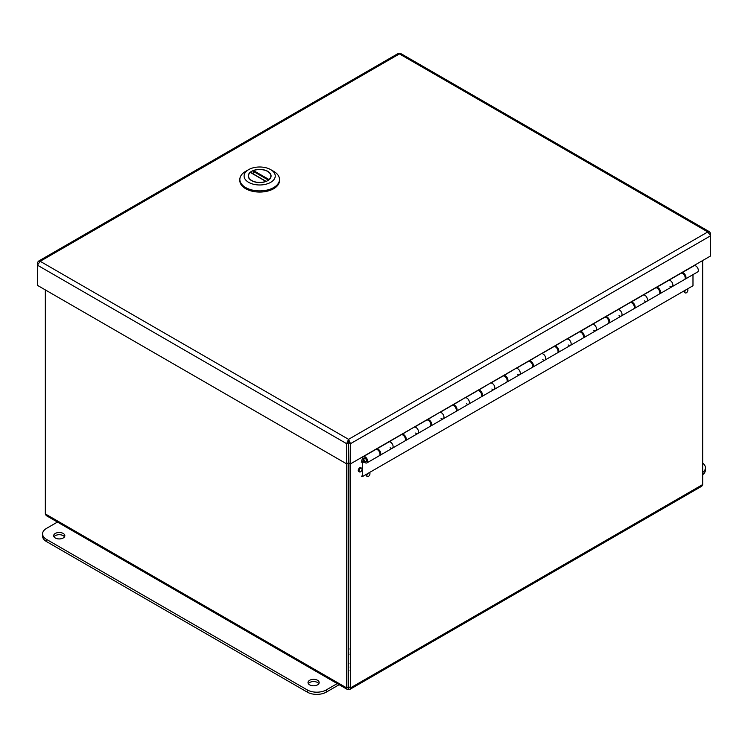 <?xml version="1.0" encoding="UTF-8"?>
<svg xmlns="http://www.w3.org/2000/svg" width="748" height="748" viewBox="0 0 748 748"><rect width="100%" height="100%" fill="white"/><g stroke="black" fill="none" stroke-linecap="round" stroke-linejoin="round"><path stroke-width="1.12" d="M348.203 442.779L346.633 443.686L346.633 463.863L348.203 462.947L348.568 441.152L348.923 462.947L350.503 463.863L350.503 443.686L348.923 442.779M709.684 231.889L400.891 53.613L397.973 53.613L38.316 261.258L40.205 261.304L37.4 265.157L346.633 443.686L348.568 439.328L350.503 443.686L710.6 235.788L707.795 231.936L709.684 231.889L710.6 233.554L709.927 233.937M38.073 263.315L37.4 262.922L38.316 261.258M346.633 463.863L37.4 285.325L37.4 262.922M710.6 233.554L710.6 255.956L350.503 463.863M348.568 441.152L348.568 439.328L40.205 261.304L399.432 53.903L707.795 231.936L348.568 439.328M702.671 472.512A13.492 7.789 0 0 0 705.42 467.799A13.492 7.789 0 0 0 702.671 463.087M702.671 474.718A13.492 7.789 0 0 0 705.42 470.006L705.42 467.799M309.653 680.287A5.573 3.216 180 0 1 315.721 679.586A5.573 3.216 180 0 1 319.172 682.559A5.573 3.216 180 0 1 313.59 685.785A5.573 3.216 180 0 1 308.017 682.559A5.573 3.216 180 0 1 309.653 680.287M55.305 533.436A5.573 3.216 180 0 1 61.383 532.744A5.573 3.216 180 0 1 64.824 535.718A5.573 3.216 180 0 1 59.242 538.934A5.573 3.216 180 0 1 53.669 535.718A5.573 3.216 180 0 1 55.305 533.436M57.456 522.067L46.526 528.378A13.492 7.789 0 0 0 42.58 533.885A13.492 7.789 0 0 0 46.526 539.392L307.232 689.908A13.492 7.789 0 0 0 326.306 689.908L337.236 683.597M318.835 683.663A5.573 3.216 0 0 0 309.653 682.494A5.573 3.216 0 0 0 308.354 683.663M64.487 536.821A5.573 3.216 0 0 0 55.305 535.643A5.573 3.216 0 0 0 54.006 536.821M42.58 533.885L42.58 536.082A13.492 7.789 0 0 0 46.526 541.589L307.232 692.106A13.492 7.789 0 0 0 326.306 692.106L339.143 684.701M554.792 345.913L554.792 346.165A3.6 2.076 60 0 1 558.214 348.633A3.6 2.076 60 0 1 558.073 352.523L570.406 345.408A3.6 2.076 -120 0 0 570.546 341.509A3.6 2.076 -120 0 0 567.124 339.05A3.6 2.076 60 0 1 570.546 341.509A3.6 2.076 60 0 1 570.406 345.408L582.739 338.283A3.6 2.076 -120 0 0 582.739 334.132A3.6 2.076 -120 0 0 579.148 332.056L579.158 331.841M529.36 360.601L529.36 360.854A3.6 2.076 60 0 1 532.772 363.313A3.6 2.076 60 0 1 532.632 367.212L544.974 360.087A3.6 2.076 -120 0 0 545.114 356.198A3.6 2.076 -120 0 0 541.692 353.729A3.6 2.076 60 0 1 545.114 356.198A3.6 2.076 60 0 1 544.974 360.087L557.307 352.972A3.6 2.076 -120 0 0 557.307 348.811A3.6 2.076 -120 0 0 553.707 346.735L553.726 346.53M503.918 375.281L503.918 375.543A3.6 2.076 60 0 1 507.34 378.002A3.6 2.076 60 0 1 507.2 381.901L519.533 374.776A3.6 2.076 -120 0 0 519.673 370.877A3.6 2.076 -120 0 0 516.26 368.418A3.6 2.076 60 0 1 519.673 370.877A3.6 2.076 60 0 1 519.533 374.776L531.875 367.651A3.6 2.076 -120 0 0 531.875 363.5A3.6 2.076 -120 0 0 528.275 361.424L528.294 361.209M478.486 389.97L478.486 390.222A3.6 2.076 60 0 1 481.908 392.691A3.6 2.076 60 0 1 481.768 396.58L494.101 389.456A3.6 2.076 -120 0 0 494.241 385.566A3.6 2.076 -120 0 0 490.819 383.098A3.6 2.076 60 0 1 494.241 385.566A3.6 2.076 60 0 1 494.101 389.456L506.433 382.34A3.6 2.076 -120 0 0 506.433 378.179A3.6 2.076 -120 0 0 502.843 376.104L502.862 375.898M453.054 404.649L453.054 404.911A3.6 2.076 60 0 1 456.467 407.37A3.6 2.076 60 0 1 456.327 411.269L468.669 404.144A3.6 2.076 -120 0 0 468.809 400.245A3.6 2.076 -120 0 0 465.387 397.786A3.6 2.076 60 0 1 468.809 400.245A3.6 2.076 60 0 1 468.669 404.144L481.001 397.02A3.6 2.076 -120 0 0 481.001 392.868A3.6 2.076 -120 0 0 477.402 390.793L477.42 390.578M427.613 419.338L427.613 419.591A3.6 2.076 60 0 1 431.035 422.059A3.6 2.076 60 0 1 430.895 425.949L443.227 418.824A3.6 2.076 -120 0 0 443.377 414.934A3.6 2.076 -120 0 0 439.955 412.466A3.6 2.076 60 0 1 443.377 414.934A3.6 2.076 60 0 1 443.227 418.824L455.569 411.709A3.6 2.076 -120 0 0 455.569 407.557A3.6 2.076 -120 0 0 451.97 405.472L451.988 405.266M402.181 434.018L402.181 434.279A3.6 2.076 60 0 1 405.603 436.739A3.6 2.076 60 0 1 405.463 440.637L417.795 433.513A3.6 2.076 -120 0 0 417.936 429.623A3.6 2.076 -120 0 0 414.514 427.155A3.6 2.076 60 0 1 417.936 429.623A3.6 2.076 60 0 1 417.795 433.513L430.128 426.388A3.6 2.076 -120 0 0 430.128 422.237A3.6 2.076 -120 0 0 426.538 420.161L426.556 419.955M685.243 279.107L697.575 271.982A3.6 2.076 -120 0 0 697.716 268.083A3.6 2.076 -120 0 0 694.303 265.624L681.961 272.749A3.6 2.076 60 0 1 685.383 275.208A3.6 2.076 60 0 1 685.243 279.107A3.6 2.076 60 0 1 684.822 279.256M379.479 452.026A2.094 1.206 -120 0 0 379.012 451.212M376.749 448.707L376.749 448.959A3.6 2.076 60 0 1 380.171 451.427A3.6 2.076 60 0 1 380.021 455.317A3.6 2.076 60 0 1 379.601 455.467M389.082 441.582L389.082 441.844A3.6 2.076 60 0 1 392.504 444.303A3.6 2.076 60 0 1 392.363 448.202A3.6 2.076 -120 0 0 392.504 444.303A3.6 2.076 -120 0 0 389.082 441.844L376.749 448.959M404.92 437.337A2.094 1.206 -120 0 0 404.444 436.523M414.514 426.902L402.181 434.279M430.352 422.657A2.094 1.206 -120 0 0 429.885 421.844M439.955 412.213L427.613 419.591M455.784 407.969A2.094 1.206 -120 0 0 455.317 407.155M465.387 397.534L453.054 404.911M481.216 393.28A2.094 1.206 -120 0 0 480.749 392.476M490.819 382.845L478.486 390.222M506.658 378.6A2.094 1.206 -120 0 0 506.19 377.787M516.26 368.166L503.918 375.543M532.09 363.911A2.094 1.206 -120 0 0 531.622 363.098M541.692 353.477L529.36 360.854M557.522 349.232A2.094 1.206 -120 0 0 557.054 348.418M567.124 338.788L554.792 346.165M582.963 334.543A2.094 1.206 -120 0 0 582.486 333.73M580.224 331.233L580.224 331.486A3.6 2.076 60 0 1 583.646 333.945A3.6 2.076 60 0 1 583.505 337.844A3.6 2.076 60 0 1 583.085 337.993M592.556 324.108L592.556 324.361A3.6 2.076 60 0 1 595.978 326.829A3.6 2.076 60 0 1 595.838 330.719A3.6 2.076 -120 0 0 595.978 326.829A3.6 2.076 -120 0 0 592.556 324.361L580.224 331.486M608.395 319.864A2.094 1.206 -120 0 0 607.928 319.05M605.656 316.544L605.656 316.797A3.6 2.076 60 0 1 609.078 319.265A3.6 2.076 60 0 1 608.937 323.155A3.6 2.076 60 0 1 608.517 323.304M617.998 309.42L617.998 309.681A3.6 2.076 60 0 1 621.42 312.14A3.6 2.076 60 0 1 621.27 316.039A3.6 2.076 -120 0 0 621.42 312.14A3.6 2.076 -120 0 0 617.998 309.681L605.656 316.797M633.827 305.175A2.094 1.206 -120 0 0 633.36 304.361M631.097 301.865L631.097 302.117A3.6 2.076 60 0 1 634.519 304.576A3.6 2.076 60 0 1 634.369 308.475A3.6 2.076 60 0 1 633.949 308.625M643.43 294.74L643.43 294.993A3.6 2.076 60 0 1 646.852 297.461A3.6 2.076 60 0 1 646.711 301.351A3.6 2.076 -120 0 0 646.852 297.461A3.6 2.076 -120 0 0 643.43 294.993L631.097 302.117M659.269 290.495A2.094 1.206 -120 0 0 658.792 289.682M656.529 287.176L656.529 287.428A3.6 2.076 60 0 1 659.951 289.897A3.6 2.076 60 0 1 659.811 293.786A3.6 2.076 60 0 1 659.39 293.936M668.862 280.051L668.862 280.313A3.6 2.076 60 0 1 672.284 282.772A3.6 2.076 60 0 1 672.143 286.671A3.6 2.076 -120 0 0 672.284 282.772A3.6 2.076 -120 0 0 668.862 280.313L656.529 287.428M684.701 275.806A2.094 1.206 -120 0 0 684.233 274.993M365.248 461.301A1.795 1.038 60 0 1 363.977 459.73A1.795 1.038 60 0 1 364.229 458.206A1.795 1.038 60 0 1 366.024 459.244A1.795 1.038 60 0 1 366.024 461.329A1.795 1.038 60 0 1 365.248 461.301M692.985 274.638L692.985 285.755L362.331 476.654L361.265 476.037M361.265 462.236L362.687 457.524A3.6 2.076 -120 0 1 363.332 456.654A3.6 2.076 -120 0 1 366.931 458.73A3.6 2.076 -120 0 1 366.931 462.881A3.6 2.076 -120 0 1 363.089 460.338L362.331 462.853L362.331 476.654M366.604 460.618A2.094 1.206 60 0 1 366.174 461.581A2.094 1.206 60 0 1 364.08 460.375A2.094 1.206 60 0 1 364.08 457.954A2.094 1.206 60 0 1 365.697 458.515A2.094 1.206 60 0 1 366.604 460.618M364.08 461.843L362.331 462.853M659.811 293.786L672.143 286.671A3.6 2.076 60 0 1 669.928 286.213M672.143 286.671L684.476 279.546A3.6 2.076 -120 0 0 684.476 275.395A3.6 2.076 -120 0 0 680.886 273.319L668.862 280.257M634.369 308.475L659.044 294.226A3.6 2.076 -120 0 0 659.044 290.074A3.6 2.076 -120 0 0 655.444 287.999L643.43 294.936M646.711 301.351A3.6 2.076 60 0 1 644.495 300.892M608.937 323.155L633.612 308.915A3.6 2.076 -120 0 0 633.612 304.763A3.6 2.076 -120 0 0 630.012 302.688L617.998 309.625M621.27 316.039A3.6 2.076 60 0 1 619.064 315.581M583.505 337.844L608.18 323.594A3.6 2.076 -120 0 0 608.18 319.443A3.6 2.076 -120 0 0 604.58 317.367L592.556 324.305M595.838 330.719A3.6 2.076 60 0 1 593.622 330.261M570.406 345.408A3.6 2.076 60 0 1 568.19 344.95M544.974 360.087A3.6 2.076 60 0 1 542.758 359.629M519.533 374.776A3.6 2.076 60 0 1 517.317 374.318M494.101 389.456A3.6 2.076 60 0 1 491.885 388.997M468.669 404.144A3.6 2.076 60 0 1 466.453 403.686M443.227 418.824A3.6 2.076 60 0 1 441.021 418.375M417.795 433.513A3.6 2.076 60 0 1 415.579 433.055M380.021 455.317L404.696 441.077A3.6 2.076 -120 0 0 404.696 436.926A3.6 2.076 -120 0 0 401.096 434.85L389.082 441.788M392.363 448.202A3.6 2.076 60 0 1 390.147 447.743M366.931 462.881L379.264 455.756A3.6 2.076 -120 0 0 379.264 451.605A3.6 2.076 -120 0 0 375.664 449.529L363.332 456.654M350.045 689.282L701.783 486.209L702.671 484.564L350.55 687.861L350.045 689.282L347.081 689.282L346.586 687.861L348.157 686.945L348.157 462.975M346.586 463.835L346.586 687.861L45.329 513.932L46.217 515.578L347.081 689.282M348.97 462.975L348.568 689.001M348.97 686.945L350.55 687.861L350.55 463.835M361.621 468.173L360.835 467.715A2.16 1.244 120 0 0 359.76 467.827A2.16 1.244 120 0 0 358.348 469.725A2.16 1.244 120 0 0 358.675 471.455L359.47 471.913A2.16 1.244 -60 0 1 359.134 470.183A2.16 1.244 -60 0 1 360.545 468.285A2.16 1.244 -60 0 1 361.621 468.173A2.16 1.244 -60 0 1 361.621 470.67A2.16 1.244 -60 0 1 359.47 471.913M366.193 474.428A2.16 1.244 120 0 0 366.567 476.009L367.352 476.467A2.16 1.244 -60 0 1 367.577 473.624M684.13 290.869A2.16 1.244 120 0 0 684.495 292.449L685.29 292.907A2.16 1.244 -60 0 1 685.514 290.065M702.671 260.538L702.671 484.564M45.329 513.932L45.329 289.906M369.278 472.643A2.16 1.244 -60 0 1 369.512 472.727A2.16 1.244 -60 0 1 369.512 475.223A2.16 1.244 -60 0 1 367.352 476.467M687.216 289.083A2.16 1.244 -60 0 1 687.44 289.167A2.16 1.244 -60 0 1 687.44 291.664A2.16 1.244 -60 0 1 685.29 292.907M348.157 663.654A5.395 3.114 0 0 0 348.97 663.654M348.157 648.282A5.395 3.114 180 0 1 348.97 648.282M348.97 654.491A5.395 3.114 180 0 1 348.157 654.491M348.97 667.038A11.239 6.489 180 0 1 348.157 667.038M348.157 652.995A2.805 1.618 0 0 0 348.97 652.995M348.97 649.788A2.805 1.618 0 0 0 348.157 649.788M348.157 670.704A11.239 6.489 0 0 0 348.97 670.704M251.609 180.642A11.398 6.582 180 0 1 248.271 175.986A11.398 6.582 180 0 1 259.668 169.403A11.398 6.582 180 0 1 271.075 175.986A11.398 6.582 180 0 1 264.035 182.063A11.398 6.582 180 0 1 251.609 180.642A11.398 6.582 180 0 1 248.271 175.986A11.398 6.582 180 0 1 259.668 169.403A11.398 6.582 180 0 1 271.075 175.986A11.398 6.582 180 0 1 264.035 182.063A11.398 6.582 180 0 1 251.609 180.642M248.654 169.628A15.577 8.995 180 0 1 270.683 169.628A15.577 8.995 180 0 1 270.683 182.344A15.577 8.995 180 0 1 248.654 182.344A15.577 8.995 180 0 1 248.654 169.628L245.653 171.357A19.822 11.444 0 0 0 239.846 179.455A19.822 11.444 0 0 0 242.483 185.158A19.822 11.444 0 0 0 245.653 187.542A19.822 11.444 0 0 0 267.26 190.029A19.822 11.444 0 0 0 279.5 179.455A19.822 11.444 0 0 0 273.693 171.357A19.822 11.444 0 0 1 279.5 179.455L279.5 180.605A19.822 11.444 0 0 1 267.26 191.189A19.822 11.444 0 0 1 245.653 188.702A19.822 11.444 0 0 0 267.26 191.189A19.822 11.444 0 0 0 279.5 180.605L279.5 179.455A19.822 11.444 0 0 1 267.26 190.029A19.822 11.444 0 0 1 245.653 187.542A19.822 11.444 0 0 1 242.483 185.158A19.822 11.444 0 0 1 239.846 179.455L239.846 180.605A19.822 11.444 0 0 0 245.653 188.702A19.822 11.444 0 0 1 239.846 180.605L239.846 179.455A19.822 11.444 0 0 1 245.653 171.357L248.654 169.628A15.577 8.995 180 0 1 270.683 169.628A15.577 8.995 180 0 1 270.683 182.344A15.577 8.995 180 0 1 248.654 182.344A15.577 8.995 180 0 1 248.654 169.628L245.653 171.357L248.654 169.628M253.058 173.826L253.525 170.591A11.192 6.461 180 0 1 264.979 170.301A11.192 6.461 180 0 1 270.86 175.986A11.192 6.461 180 0 1 269.018 179.529L268.691 180.268M248.486 177.248L248.486 175.986A11.192 6.461 180 0 0 254.357 181.671A11.192 6.461 180 0 0 265.811 181.381L266.288 181.652M248.486 175.986A11.192 6.461 180 0 1 250.318 172.433L265.811 181.381M326.306 692.106L326.306 689.908M307.232 689.908L307.232 692.106M46.526 539.392L46.526 541.589M268.495 180.156L253.058 171.236M253.525 170.591L269.018 179.529M348.241 441.797L348.886 441.797M366.024 461.329L366.567 461.011M364.229 458.206L364.762 457.898M579.148 332.056L567.124 338.994M553.707 346.735L541.692 353.673M528.275 361.424L516.26 368.362M502.843 376.104L490.819 383.041M477.402 390.793L465.387 397.73M451.97 405.472L439.955 412.419M426.538 420.161L414.514 427.099M270.683 169.628L273.693 171.357L270.683 169.628M270.86 177.248L270.86 175.986M266.148 181.381L250.552 172.377"/></g></svg>
